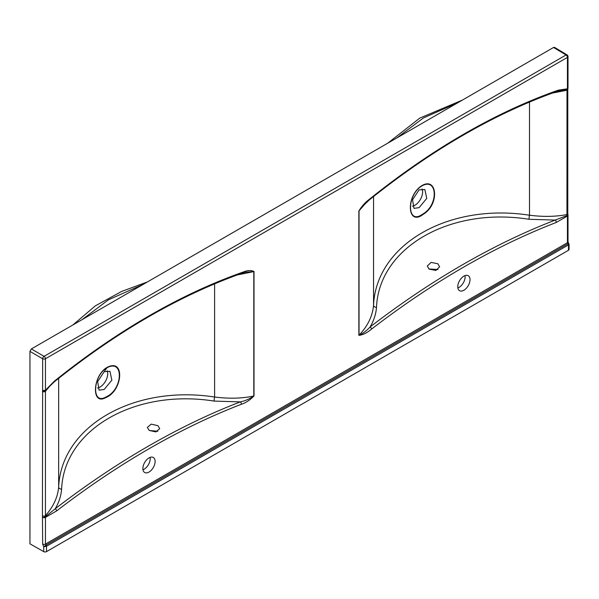 <?xml version="1.0" encoding="UTF-8"?>
<svg xmlns="http://www.w3.org/2000/svg" width="599" height="599" viewBox="0 0 599 599"><rect width="100%" height="100%" fill="white"/><g stroke="black" fill="none" stroke-linecap="round" stroke-linejoin="round"><path stroke-width="0.9" d="M106.929 367.793L108.269 367.112C123.956 360.179 122.466 388.968 106.929 396.493L105.604 397.182C91.595 405.074 92.605 376.06 106.929 367.793L104.196 371.68L109.961 371.328L111.871 380.178L104.196 389.447L99.082 390.181L97.652 381.593L104.196 371.68M419.09 207.643L426.765 198.381L424.856 189.531L419.09 189.876L412.546 199.789L413.976 208.377L419.09 207.643M421.823 214.689L423.164 213.843C438.842 204.588 437.375 177.012 421.823 185.99L420.498 186.851C406.489 197.064 407.515 224.393 421.823 214.689M108.404 366.745C92.823 373.544 90.584 406.1 105.656 397.661C122.144 391.432 125.371 359.378 108.404 366.745A0.988 0.621 66.5 0 1 108.269 367.112M148.994 457.921A8.656 4.994 -60 0 1 153.322 457.494A8.656 4.994 -60 0 1 154.647 464.435A8.656 4.994 -60 0 1 148.994 472.057A8.656 4.994 -60 0 1 144.666 472.491A8.656 4.994 -60 0 1 143.341 465.55A8.656 4.994 -60 0 1 148.994 457.921M150.117 457.396A8.656 4.994 -60 0 1 144.097 469.234A8.656 4.994 -60 0 1 142.974 469.758M149.166 430.411L155.882 431.924L159.723 428.644L157.911 425.672L151.203 424.129L147.354 427.416L149.166 430.411M107.161 370.714A10.879 6.282 -60 0 1 100.026 387.044A10.879 6.282 -60 0 1 97.51 388.01M81.913 319.761L108.486 299.792L143.161 284.398M420.55 186.529C437.06 174.796 440.265 204.214 423.291 214.27C407.739 226.549 405.471 197.67 420.55 186.529A0.988 0.509 -125.9 0 1 420.498 186.851M463.888 290.253A8.656 4.994 120 0 0 469.541 282.631A8.656 4.994 120 0 0 468.216 275.69A8.656 4.994 120 0 0 463.888 276.124A8.656 4.994 120 0 0 458.235 283.746A8.656 4.994 120 0 0 459.56 290.687A8.656 4.994 120 0 0 463.888 290.253M457.868 287.954A8.656 4.994 120 0 0 458.991 287.43A8.656 4.994 120 0 0 465.011 275.592M429.086 269.116L427.274 266.031L431.1 262.399L437.832 263.755L439.644 266.817L435.817 270.434L429.086 269.116M437.996 269.535L428.891 268.958M412.404 206.206A10.879 6.282 120 0 0 414.92 205.24A10.879 6.282 120 0 0 422.055 188.91M458.055 102.594L423.381 117.988L396.808 137.957M568.473 250.27L46.505 551.627L46.512 546.236A0.988 0.569 -120.3 0 0 45.981 545.157L45.449 544.072L567.433 242.707A1.977 1.146 0 0 0 568.009 241.906L569.05 244.257L569.05 249.461A1.977 1.146 180 0 1 568.473 250.27L568.466 244.886L46.512 546.236A0.988 0.569 -120 0 0 45.988 545.15L567.942 243.8L567.433 242.707L567.433 216.014L556.209 222.484A795.569 459.321 120 0 0 371.567 329.091A1.977 0.936 -127.6 0 0 370.137 326.942A797.524 460.451 -60 0 1 555.228 220.08L567.231 215.475L566.954 214.547A1.977 1.146 0 0 0 567.785 213.618L567.785 89.296A1.977 1.146 0 0 1 566.954 90.224L552.285 93.115M556.209 222.484A1.977 1.318 -111.1 0 0 555.228 220.08L529.097 219.294C449.602 206.64 378.845 247.821 376.501 307.399C375.962 314.093 373.843 320.615 370.137 326.942C366.543 330.805 362.844 333.568 359.041 335.238C367.771 325.983 372.608 315.98 373.551 305.25C376.165 244.669 448.307 202.679 529.494 215.213C543.196 216.958 555.685 216.741 566.954 214.547L567.006 89.461L557.654 91.198C494.886 113.361 432.074 149.63 369.216 200.006L362.358 206.565L359.041 210.855L359.041 335.238A1.977 1.146 0 0 1 358.861 335.358L358.861 210.975C361.759 206.221 365.263 202.32 369.373 199.272A1.977 0.898 51.2 0 1 369.216 200.006M567.927 214.884A1.977 1.146 0 0 1 568.009 215.206A1.977 1.146 0 0 1 567.433 216.014A1.977 0.854 -130.2 0 0 567.231 215.475A1.977 0.674 -14.9 0 0 567.942 214.704L567.785 213.618M567.949 88.278A1.977 1.475 21.9 0 1 567.867 88.727L567.867 88.727A1.977 1.475 21.9 0 1 567.006 89.461A1.977 1.572 -81.8 0 0 567.433 88.802L567.433 57.392L45.449 358.756A1.977 1.146 -120 0 0 44.064 356.345L31.35 348.947L553.551 47.463L554.547 47.366L567.051 54.891A1.977 1.138 -59 0 0 566.048 54.981L553.551 47.463M369.373 199.272A694.623 401.045 -60 0 1 558.403 90.135L567.433 88.802A1.977 1.146 -0 0 0 568.009 87.993A1.977 1.977 0 0 1 567.867 88.727L567.785 89.296M558.403 90.135A1.977 1.34 70.7 0 1 557.654 91.198M358.861 210.975A1.977 1.146 0 0 0 359.041 210.855L365.914 202.904M371.567 329.091C367.022 332.879 362.792 334.968 358.861 335.358M42.664 544.079A1.977 1.146 180 0 0 45.449 544.072L45.449 517.379L56.673 510.887A795.569 459.321 -60 0 1 241.315 404.288C245.852 402.835 250.09 400.035 254.013 395.887L254.013 271.504C251.116 270.104 247.612 270.246 243.508 271.939A694.623 401.045 120 0 0 54.479 381.076L45.449 390.166L45.449 358.756A1.977 1.146 180 0 1 42.664 358.764L42.439 515.799L42.664 544.079L43.72 546.782L43.72 551.634A1.977 1.146 0 0 0 46.505 551.627M43.72 551.634L29.95 543.817L29.95 351.373L42.664 358.764A1.977 1.116 120.2 0 1 44.064 356.345L566.048 54.981A1.977 1.146 -120 0 1 567.433 57.392A1.977 1.146 0 0 0 568.009 56.591L568.009 87.993M529.097 219.294A2.965 0.472 97.2 0 1 529.494 215.213L529.494 102.062M376.501 307.399A2.965 2.044 4.6 0 1 373.551 305.25L373.551 196.539M31.35 348.947L29.95 351.373M567.949 243.8A0.988 0.577 -119.7 0 1 568.473 244.886L568.481 243.815L567.942 243.8A0.988 0.569 -120 0 1 568.466 244.886M241.315 404.288A1.977 1.318 -111.1 0 0 240.334 401.884A797.524 460.451 120 0 0 55.243 508.746L45.472 516.705L45.434 515.649A1.977 1.146 180 0 1 42.439 515.799M56.673 510.887A1.977 0.936 -127.6 0 0 55.243 508.746C58.949 502.411 61.068 495.897 61.607 489.203C63.981 429.281 135.172 388.511 214.202 401.098L240.334 401.884C245.103 400.918 249.596 398.956 253.811 395.991C242.146 398.507 229.073 398.852 214.599 397.017C133.884 384.551 61.3 426.121 58.657 487.054C57.774 497.215 53.363 506.747 45.434 515.649L45.434 391.319L51.012 384.708M45.449 517.379A1.977 1.37 -107.1 0 0 45.472 516.705A1.977 0.681 164.8 0 1 42.664 517.386A1.977 1.146 180 0 0 45.449 517.379M42.439 391.476A1.977 1.146 180 0 0 45.434 391.319L47.456 388.369L53.678 381.848M54.479 381.076A1.977 0.898 51.2 0 1 54.322 381.81L54.322 381.81C117.179 331.434 179.992 295.157 242.76 272.994L245.994 272.103L253.811 271.609L253.811 395.991A1.977 1.146 180 0 0 254.013 395.887M45.629 390.481L45.449 390.166A1.977 1.146 180 0 1 42.664 390.174A1.977 1.468 -157.9 0 0 45.629 390.481M243.508 271.939A1.977 1.34 70.7 0 1 242.76 272.994M254.013 271.504A1.977 1.146 180 0 1 253.811 271.609L237.391 274.919M149.196 430.434L157.851 431.287M61.607 489.203A2.965 2.044 4.6 0 1 58.657 487.054L58.657 378.343M214.202 401.098A2.965 0.472 97.2 0 1 214.599 397.017L214.599 283.859M46.505 546.236L43.72 546.782L45.981 545.157M105.656 397.661A0.988 0.636 -114.7 0 0 105.604 397.182M423.164 213.843A0.988 0.494 55.3 0 1 423.291 214.27M568.009 241.906L568.009 215.206A1.977 1.977 0 0 0 567.942 214.704M387.748 143.183L419.757 118.123L462.368 100.108M568.009 56.591A1.977 1.977 0 0 0 567.051 54.891M47.508 388.309L54.322 381.81M147.474 281.904L121.732 291.399L95.353 305.842L72.853 324.987"/></g></svg>
